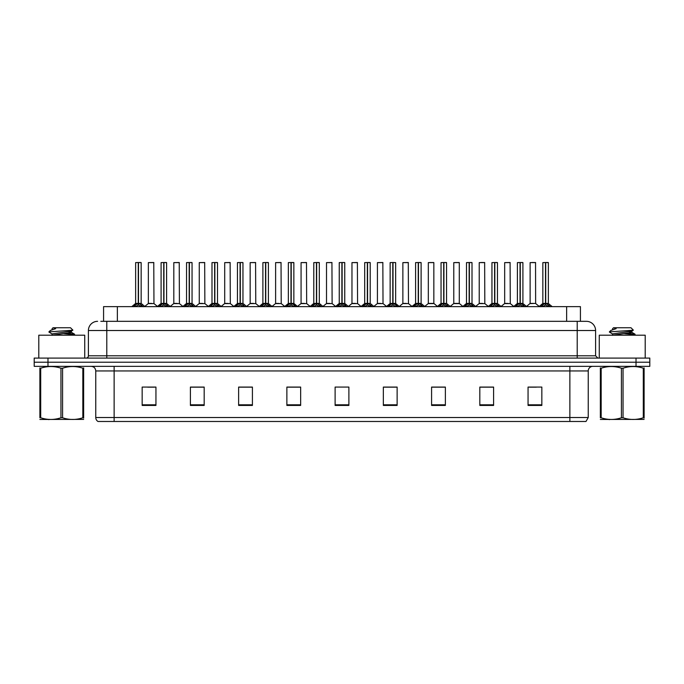 <?xml version="1.0" encoding="UTF-8"?>
<svg xmlns="http://www.w3.org/2000/svg" width="684" height="684" viewBox="0 0 684 684"><rect width="100%" height="100%" fill="white"/><g stroke="black" fill="none" stroke-linecap="round" stroke-linejoin="round"><path stroke-width="1.03" d="M103.575 321.326L103.575 306.629L580.425 306.629L580.425 321.326M588.24 417.522L585.991 421.481L569.866 421.481L569.866 417.522L588.24 417.522L588.24 370.942A4.591 4.591 0 0 1 592.831 366.35M569.866 421.481L98.009 421.481A4.591 4.591 0 0 1 95.76 417.522L95.76 370.942C95.486 368.154 93.956 366.624 91.169 366.35M649.8 366.35L649.8 362.212L34.2 362.212L34.2 366.35L47.983 366.35L47.983 362.212L34.2 362.212L34.2 358.083L47.983 358.083L47.983 362.212L649.8 362.212L649.8 366.35L47.983 366.35M541.839 405.441L541.839 387.067L528.057 387.067L528.057 405.441L541.839 405.441M493.6 405.441L493.6 387.067L479.817 387.067L479.817 405.441L493.6 405.441M445.369 405.441L445.369 387.067L431.587 387.067L431.587 405.441L445.369 405.441M397.13 405.441L397.13 387.067L383.348 387.067L383.348 405.441L397.13 405.441M155.943 405.441L155.943 387.067L142.161 387.067L142.161 405.441L155.943 405.441M204.183 405.441L204.183 387.067L190.4 387.067L190.4 405.441L204.183 405.441M252.413 405.441L252.413 387.067L238.631 387.067L238.631 405.441L252.413 405.441M300.652 405.441L300.652 387.067L286.87 387.067L286.87 405.441L300.652 405.441M348.891 405.441L348.891 387.067L335.109 387.067L335.109 405.441L348.891 405.441M147.676 387.161L154.567 387.161M198.574 387.161L192.743 387.161M249.48 387.161L243.641 387.161M300.379 387.161L294.548 387.161M287.656 387.161L300.652 387.161M529.433 387.161L536.324 387.161M491.257 387.161L485.426 387.161M440.359 387.067L434.52 387.161M383.348 387.161L396.344 387.161M389.452 387.067L383.621 387.161M338.554 387.067L345.446 387.067M252.413 387.161L238.631 387.161M204.183 387.161L190.4 387.161M445.369 387.161L431.587 387.161M493.6 387.161L479.817 387.161M101.027 321.326L583.187 321.326M100.813 321.326L106.79 321.326L106.79 330.517L88.407 330.517L88.407 355.783A2.3 2.3 0 0 1 86.116 358.083M97.598 321.326A9.191 9.191 0 0 0 88.407 330.517M586.402 321.326A9.191 9.191 0 0 1 595.593 330.517L577.211 330.517L577.211 321.326L586.265 321.326M595.593 330.517L595.593 355.783L597.884 358.083M649.8 358.083L649.8 362.212L649.8 358.083L47.983 358.083M133.594 306.731L135.261 304.97L138.271 303.448L138.271 305.047L138.356 302.952L143.195 306.731M135.637 262.613L138.279 262.519L135.637 262.613L135.637 303.414L138.271 303.448M141.058 262.519L139.314 262.519L141.152 262.613L141.152 303.414L138.39 303.414L138.433 262.519L141.058 262.519M138.279 262.519L139.314 262.519M141.152 262.613L138.51 262.519M138.271 262.613L138.271 303.414L135.637 303.414L131.807 306.629M138.39 303.414L138.51 305.047L138.51 303.448M138.51 262.613L138.51 303.414L141.229 303.593L138.818 303.593M141.52 304.97L141.52 306.629L138.51 305.047M138.271 305.047L135.261 306.637L135.261 304.97M138.356 262.519L138.271 303.414M151.814 303.414L148.274 303.593L153.96 303.593L153.78 262.519L148.36 262.613L148.36 303.414L151.241 303.414M151.002 303.414L150.42 303.414M159.039 306.731L160.714 304.97L163.724 303.448L163.724 305.047L163.801 302.952L168.649 306.731M161.091 262.613L163.724 262.519L161.091 262.613L161.091 303.414L163.724 303.448M166.511 262.519L164.758 262.519L166.597 262.613L166.597 303.414L163.844 303.414L163.886 262.519L166.511 262.519M163.724 262.519L164.758 262.519M166.597 262.613L163.963 262.519M163.724 262.613L163.724 303.414L161.091 303.414L157.26 306.629M163.844 303.414L163.963 305.047L163.963 303.448M163.963 262.613L163.963 303.414L166.682 303.593L164.263 303.593M166.973 304.97L166.973 306.629L163.963 305.047M163.724 305.047L160.714 306.637L160.714 304.97M163.801 262.519L163.724 303.414M184.492 306.731L186.168 304.97L189.177 303.448L189.177 305.047L189.254 302.952L194.094 306.731M186.535 262.613L189.177 262.519L186.535 262.613L186.535 303.414L189.177 303.448M191.956 262.519L190.212 262.519L192.05 262.613L192.05 303.414L189.297 303.414L189.331 262.519L191.956 262.519M189.177 262.519L190.212 262.519M192.05 262.613L189.408 262.519M189.177 262.613L189.177 303.414L186.535 303.414L182.705 306.629M189.297 303.414L189.417 305.047L189.417 303.448M189.417 262.613L189.417 303.414L192.136 303.593L189.716 303.593M192.426 304.97L192.426 306.629L189.417 305.047M189.177 305.047L186.168 306.637L186.168 304.97M189.254 262.519L189.177 303.414M209.945 306.731L211.612 304.97L214.622 303.448L214.622 305.047L214.708 302.952L219.547 306.731M211.989 262.613L214.631 262.519L211.989 262.613L211.989 303.414L214.622 303.448M217.409 262.519L215.665 262.519L217.503 262.613L217.503 303.414L214.742 303.414L214.785 262.519L217.409 262.519M214.631 262.519L215.665 262.519M214.862 262.613L214.862 303.414L217.503 303.414L217.503 262.613L214.862 262.519M214.622 262.613L214.622 303.414L211.989 303.414L208.158 306.629M214.742 303.414L214.862 305.047L214.862 303.448M217.88 304.97L217.88 306.629L214.862 305.047M214.622 305.047L211.612 306.637L211.612 304.97M214.708 262.519L214.622 303.414M235.39 306.731L237.066 304.97L240.075 303.448L240.075 305.047L240.152 302.952L245 306.731M240.075 262.613L240.075 303.414L237.442 303.414L237.442 262.613L240.084 262.519L237.442 262.613L237.442 303.414L240.075 303.448M242.863 262.519L241.119 262.519L242.957 262.613L242.957 303.414L240.195 303.414L240.238 262.519L242.863 262.519M240.084 262.519L241.119 262.519M240.315 262.613L240.315 303.414L242.957 303.414L242.957 262.613L240.315 262.519M240.195 303.414L240.315 305.047L240.315 303.448M240.075 303.414L240.152 262.519M243.324 304.97L243.324 306.629L240.315 305.047M240.075 305.047L237.066 306.637L237.066 304.97M177.267 303.414L173.727 303.593L179.413 303.593L179.234 262.519L173.813 262.613L173.813 303.414L176.686 303.414M176.446 303.414L175.873 303.414M202.712 303.414L199.181 303.593L204.858 303.593L204.687 262.519L199.266 262.613L199.266 303.414L202.139 303.414M201.9 303.414L201.327 303.414M228.165 303.414L224.634 303.593L230.311 303.593L230.132 262.519L224.711 262.613L224.711 303.414L227.592 303.414M227.353 303.414L226.772 303.414M84.73 358.083L84.73 335.203L38.791 335.203L38.791 358.083M645.209 358.083L645.209 335.203L599.269 335.203L599.269 358.083M83.645 419.395L39.886 419.472M83.645 418.086L83.645 417.779C83.645 420.01 83.645 420.01 83.645 417.779L82.832 417.779L82.832 368.206C76.104 365.983 69.358 365.983 62.577 368.206L60.953 368.206C54.224 365.983 47.478 365.983 40.698 368.206L39.886 368.206C39.886 365.983 39.886 365.983 39.886 368.206L39.886 367.906M62.577 368.206L62.577 417.779C69.298 420.01 76.052 420.01 82.832 417.779M62.577 417.779L60.953 417.779L60.953 368.206M83.645 367.906L83.645 368.206C83.645 365.983 83.645 365.983 83.645 368.206L82.832 368.206M68.58 335.203L74.599 334.262L67.896 333.262M74.325 335.203L74.599 334.262M73.675 334.604L64.159 333.689M52.215 334.04L48.932 332.073M52.087 335.357L52.087 333.895L71.316 331.116L72.897 330.141L70.512 327.756L53.01 327.756L52.223 328.688M72.863 330.218L49.265 331.851M48.932 331.843L50.496 330.381L55.669 328.688L54.156 328.688M83.645 368.206L83.645 417.779M40.698 368.206L40.698 417.779L39.886 417.779L39.886 368.206M40.698 417.779C47.418 420.01 54.173 420.01 60.953 417.779M39.886 417.779C39.886 420.01 39.886 420.01 39.886 417.779M52.232 335.203L71.444 332.433L68.674 331.706M50.496 330.381L55.669 328.688M644.114 419.395L600.355 419.472M644.114 418.086L644.114 417.779C644.114 420.01 644.114 420.01 644.114 417.779L643.302 417.779L643.302 368.206C636.582 365.983 629.827 365.983 623.047 368.206L621.423 368.206C614.702 365.983 607.948 365.983 601.168 368.206L600.355 368.206C600.355 365.983 600.355 365.983 600.355 368.206L600.355 367.906M623.047 368.206L623.047 417.779C629.776 420.01 636.522 420.01 643.302 417.779M623.047 417.779L621.423 417.779L621.423 368.206M644.114 367.906L644.114 368.206C644.114 365.983 644.114 365.983 644.114 368.206L643.302 368.206M629.049 335.203L635.068 334.262L628.374 333.262M634.795 335.203L635.068 334.262M634.145 334.604L624.629 333.689M612.684 334.04L609.401 332.073M612.556 335.357L612.556 333.895L631.785 331.116L633.367 330.141L630.99 327.756L613.488 327.756L612.702 328.688M633.333 330.218L609.735 331.851M609.401 331.843L610.974 330.381L616.139 328.688L614.625 328.688M644.114 368.206L644.114 417.779M601.168 368.206L601.168 417.779L600.355 417.779L600.355 368.206M601.168 417.779C607.896 420.01 614.642 420.01 621.423 417.779M600.355 417.779C600.355 420.01 600.355 420.01 600.355 417.779M612.702 335.203L631.913 332.433L629.143 331.706M610.974 330.381L616.139 328.688M260.843 306.731L262.519 304.97L265.529 303.448L265.529 305.047L265.606 302.952L270.454 306.731M262.887 262.613L265.529 262.519L262.887 262.613L262.887 303.414L265.529 303.448M268.308 262.519L266.563 262.519L268.402 262.613L268.402 303.414L265.649 303.414L265.691 262.519L268.308 262.519M265.529 262.519L266.563 262.519M268.402 262.613L265.76 262.519M265.529 262.613L265.529 303.414L262.895 303.414L259.056 306.629M265.649 303.414L265.768 305.047L265.768 303.448M265.768 262.613L265.768 303.414L268.487 303.593L266.067 303.593M268.778 304.97L268.778 306.629L265.768 305.047M265.529 305.047L262.519 306.637L262.519 304.97M265.606 262.519L265.529 303.414M286.297 306.731L287.964 304.97L290.982 303.448M291.222 262.613L293.855 262.613L291.222 262.613L291.222 303.448L294.231 304.97L295.898 306.731M290.982 262.613L290.982 303.414L288.34 303.414L288.34 262.613L290.982 262.519L288.34 262.613L288.34 303.414L290.982 303.414L290.974 305.047L291.213 262.519M293.761 262.519L292.017 262.519L293.761 262.519M290.982 262.519L292.017 262.519M293.855 262.613L293.855 303.414L291.222 303.414L293.855 303.414L293.855 262.613M291.102 303.414L291.222 305.047L291.222 303.448M290.982 303.414L291.059 262.519M294.231 304.97L294.231 306.629L291.222 305.047M290.974 305.047L287.964 306.637L287.964 304.97M311.75 306.731L313.417 304.97L316.427 303.448L316.427 305.047L316.512 302.952L321.352 306.731M313.794 262.613L316.435 262.519L313.794 262.613L313.794 303.414L316.427 303.448M319.214 262.519L317.47 262.519L319.308 262.613L319.308 303.414L316.547 303.414L316.589 262.519L319.214 262.519M316.435 262.519L317.47 262.519M319.308 262.613L316.666 262.519M316.427 262.613L316.427 303.414L313.794 303.414L309.963 306.629M316.547 303.414L316.666 305.047L316.666 303.448M316.666 262.613L316.666 303.414L319.385 303.593L316.974 303.593M319.676 304.97L319.676 306.629L316.666 305.047M316.427 305.047L313.417 306.637L313.417 304.97M316.512 262.519L316.427 303.414M253.619 303.414L250.079 303.593L255.765 303.593L255.585 262.519L250.164 262.613L250.164 303.414L253.046 303.414M252.798 303.414L252.225 303.414M279.072 303.414L275.532 303.593L281.209 303.593L281.038 262.519L275.618 262.613L275.618 303.414L278.491 303.414M278.251 303.414L277.678 303.414M304.517 303.414L300.986 303.593L306.663 303.593L306.492 262.519L301.071 262.613L301.071 303.414L303.944 303.414M303.705 303.414L303.132 303.414M337.195 306.731L338.871 304.97L341.88 303.448L341.88 305.047L341.957 302.952L346.805 306.731M339.247 262.613L341.88 262.519L339.247 262.613L339.247 303.414L341.88 303.448M344.668 262.519L342.915 262.519L344.753 262.613L344.753 303.414L342 303.414L342.043 262.519L344.668 262.519M341.88 262.519L342.915 262.519M344.753 262.613L342.12 262.519M341.88 262.613L341.88 303.414L339.247 303.414L335.416 306.629M342 303.414L342.12 305.047L342.12 303.448M342.12 262.613L342.12 303.414L344.839 303.593L342.419 303.593M345.129 304.97L345.129 306.629L342.12 305.047M341.88 305.047L338.871 306.637L338.871 304.97M341.957 262.519L341.88 303.414M362.648 306.731L364.324 304.97L367.334 303.448L367.334 305.047L367.411 302.952L372.25 306.731M367.334 262.613L367.334 303.414L364.692 303.414L364.692 262.613L367.334 262.519L364.692 262.613L364.692 303.414L367.334 303.448M370.112 262.519L368.368 262.519L370.206 262.613L370.206 303.414L367.453 303.414L367.488 262.519L370.112 262.519M367.334 262.519L368.368 262.519M367.573 262.613L367.573 303.414L370.206 303.414L370.206 262.613L367.564 262.519M367.453 303.414L367.573 305.047L367.573 303.448M367.334 303.414L367.411 262.519M370.583 304.97L370.583 306.629L367.573 305.047M367.334 305.047L364.324 306.637L364.324 304.97M388.102 306.731L389.769 304.97L392.778 303.448L392.778 305.047L392.864 302.952L393.026 305.047L392.941 262.519L395.66 262.613L395.66 303.414L392.898 303.414M393.018 303.448L396.036 304.97L397.703 306.731M392.778 262.613L392.778 303.414L390.145 303.414L390.145 262.613L392.787 262.519L390.145 262.613L390.145 303.414L392.778 303.448M392.787 262.519L393.822 262.519M393.018 262.613L393.018 303.414L395.66 303.414L395.66 262.613L393.018 262.519M392.778 303.414L392.864 262.519M396.036 304.97L396.036 306.629L393.026 305.047M392.778 305.047L389.769 306.637L389.769 304.97M413.546 306.731L415.222 304.97L418.232 303.448L418.232 305.047L418.309 302.952L423.157 306.731M418.232 262.613L418.232 303.414L415.598 303.414L415.598 262.613L418.24 262.519L415.598 262.613L415.598 303.414L418.232 303.448M421.019 262.519L419.275 262.519L421.113 262.613L421.113 303.414L418.351 303.414L418.394 262.519L421.019 262.519M418.24 262.519L419.275 262.519M421.113 303.414L421.113 262.613L418.471 262.519M418.351 303.414L418.471 305.047L418.471 303.448M418.779 303.593L421.19 303.593L418.471 303.414L418.471 262.613M418.232 303.414L418.309 262.519M421.481 304.97L421.481 306.629L418.471 305.047M418.232 305.047L415.222 306.637L415.222 304.97M439 306.731L440.676 304.97L443.685 303.448L443.685 305.047L443.762 302.952L448.61 306.731M441.043 262.613L443.685 262.519L441.043 262.613L441.043 303.414L443.685 303.448M446.472 262.519L444.72 262.519L446.558 262.613L446.558 303.414L443.805 303.414L443.848 262.519L446.472 262.519M443.685 262.519L444.72 262.519M443.925 262.613L443.925 303.414L446.558 303.414L446.558 262.613L443.916 262.519M443.685 262.613L443.685 303.414L441.052 303.414L437.213 306.629M443.805 303.414L443.925 305.047L443.925 303.448M446.934 304.97L446.934 306.629L443.925 305.047M443.685 305.047L440.676 306.637L440.676 304.97M443.762 262.519L443.685 303.414M329.97 303.414L326.43 303.593L332.116 303.593L331.937 262.519L326.516 262.613L326.516 303.414L329.397 303.414M329.158 303.414L328.577 303.414M355.423 303.414L351.884 303.593L357.57 303.593L357.39 262.519L351.969 262.613L351.969 303.414L354.842 303.414M354.603 303.414L354.03 303.414M380.868 303.414L377.337 303.593L383.014 303.593L382.843 262.519L377.423 262.613L377.423 303.414L380.295 303.414M380.056 303.414L379.483 303.414M406.322 303.414L402.791 303.593L408.468 303.593L408.288 262.519L402.867 262.613L402.867 303.414L405.749 303.414M405.509 303.414L404.928 303.414M433.836 262.613L428.321 262.613L428.321 303.414L433.836 303.414L433.836 262.613L430.159 262.519M428.321 262.613L433.741 262.519M431.775 303.414L431.202 303.414M430.954 303.414L430.381 303.414M464.453 306.731L466.12 304.97L469.139 303.448L469.139 305.047L469.215 302.952L474.055 306.731M466.497 262.613L469.139 262.519L466.497 262.613L466.497 303.414L469.139 303.448M471.917 262.519L470.173 262.519L472.011 262.613L472.011 303.414L469.258 303.414L469.292 262.519L471.917 262.519M469.139 262.519L470.173 262.519M469.378 262.613L469.378 303.414L472.011 303.414L472.011 262.613L469.369 262.519M469.139 262.613L469.139 303.414L466.497 303.414L462.666 306.629M469.258 303.414L469.378 305.047L469.378 303.448M472.387 304.97L472.387 306.629L469.378 305.047M469.139 305.047L466.12 306.637L466.12 304.97M469.215 262.519L469.139 303.414M489.906 306.731L491.574 304.97L494.583 303.448L494.583 305.047L494.669 302.952L499.508 306.731M491.95 262.613L494.592 262.519L491.95 262.613L491.95 303.414L494.583 303.448M497.371 262.519L495.626 262.519L497.465 262.613L497.465 303.414L494.703 303.414L494.746 262.519L497.371 262.519M494.592 262.519L495.626 262.519M497.465 262.613L494.823 262.519M494.583 262.613L494.583 303.414L491.95 303.414L488.119 306.629M494.703 303.414L494.823 305.047L494.823 303.448M494.823 262.613L494.823 303.414L497.542 303.593L495.13 303.593M497.832 304.97L497.832 306.629L494.823 305.047M494.583 305.047L491.574 306.637L491.574 304.97M494.669 262.519L494.583 303.414M515.351 306.731L517.027 304.97L520.037 303.448L520.037 305.047L520.114 302.952L524.961 306.731M517.403 262.613L520.037 262.519L517.403 262.613L517.403 303.414L520.037 303.448M522.824 262.519L521.071 262.519L522.909 262.613L522.909 303.414L520.156 303.414L520.199 262.519L522.824 262.519M520.037 262.519L521.071 262.519M522.909 262.613L520.276 262.519M520.037 262.613L520.037 303.414L517.403 303.414L513.573 306.629M520.156 303.414L520.276 305.047L520.276 303.448M520.276 262.613L520.276 303.414L522.995 303.593L520.575 303.593M523.286 304.97L523.286 306.629L520.276 305.047M520.037 305.047L517.027 306.637L517.027 304.97M520.114 262.519L520.037 303.414M540.805 306.731L542.48 304.97L545.49 303.448L545.49 305.047L545.567 302.952L550.406 306.731M542.848 262.613L545.49 262.519L542.848 262.613L542.848 303.414L545.49 303.448M548.269 262.519L546.525 262.519L548.363 262.613L548.363 303.414L545.61 303.414L545.644 262.519L548.269 262.519M545.49 262.519L546.525 262.519M548.363 262.613L545.721 262.519M545.49 262.613L545.49 303.414L542.848 303.414L539.018 306.629M545.61 303.414L545.729 305.047L545.729 303.448M545.729 262.613L545.729 303.414L548.448 303.593L546.029 303.593M548.739 304.97L548.739 306.629L545.729 305.047M545.49 305.047L542.48 306.637L542.48 304.97M545.567 262.519L545.49 303.414M459.289 262.613L453.774 262.613L453.774 303.414L459.289 303.414L459.289 262.613L455.612 262.519M453.774 262.613L459.195 262.519M457.228 303.414L456.647 303.414M456.408 303.414L455.835 303.414M482.673 303.414L479.142 303.593L484.819 303.593L484.648 262.519L479.227 262.613L479.227 303.414L482.1 303.414M482.895 262.519L481.057 262.519M481.861 303.414L481.288 303.414M508.126 303.414L504.587 303.593L510.273 303.593L510.093 262.519L504.672 262.613L504.672 303.414L507.554 303.414M507.314 303.414L506.733 303.414M535.632 303.414L535.546 262.519L530.126 262.613L530.126 303.414L532.998 303.414M533.802 262.519L531.964 262.519M533.58 303.414L532.186 303.414M532.759 303.414L530.126 303.414L526.518 306.441L522.995 303.593L526.74 306.629M117.357 321.326L117.357 306.629M566.643 321.326L566.643 306.629M569.866 366.35L569.866 370.942L95.76 370.942M588.24 370.942L569.866 370.942L569.866 417.522L114.134 417.522L114.134 421.481M95.76 417.522L114.134 417.522L114.134 366.35M636.017 366.35L636.017 358.083M348.891 404.808L335.109 404.808M300.652 404.808L286.87 404.808M252.413 404.808L238.631 404.808M204.183 404.808L190.4 404.808M155.943 404.808L142.161 404.808M397.13 404.808L383.348 404.808M445.369 404.808L431.587 404.808M493.6 404.808L479.817 404.808M541.839 404.808L528.057 404.808M106.79 358.083L106.79 355.783L595.593 355.783M88.407 355.783L106.79 355.783L106.79 330.517L577.211 330.517L577.211 358.083M137.971 303.593L135.552 303.593M142.007 305.389L142.007 306.629M134.782 305.389L134.782 306.629M153.874 262.613L148.36 262.613M163.425 303.593L161.005 303.593L157.482 306.441L153.96 303.593M167.46 305.389L167.46 306.629M160.227 305.389L160.227 306.629M188.869 303.593L186.458 303.593M192.905 305.389L192.905 306.629M185.68 305.389L185.68 306.629M214.323 303.593L211.903 303.593M221.334 306.629L217.503 303.414L215.169 303.593M218.358 305.389L218.358 306.629M211.134 305.389L211.134 306.629M239.776 303.593L237.442 303.414M246.787 306.629L242.948 303.414L240.623 303.593M243.812 305.389L243.812 306.629M236.578 305.389L236.578 306.629M179.328 262.613L173.813 262.613M204.773 262.613L199.266 262.613M230.226 262.613L224.711 262.613M265.221 303.593L262.81 303.593M269.265 305.389L269.265 306.629M262.032 305.389L262.032 306.629M290.674 303.593L288.34 303.414M297.685 306.629L293.855 303.414L291.521 303.593M294.71 305.389L294.71 306.629M287.485 305.389L287.485 306.629M316.128 303.593L313.708 303.593M320.163 305.389L320.163 306.629M312.939 305.389L312.939 306.629M255.679 262.613L250.164 262.613M281.133 262.613L275.618 262.613M306.577 262.613L301.071 262.613M341.581 303.593L339.161 303.593L335.639 306.441L332.116 303.593M345.617 305.389L345.617 306.629M338.383 305.389L338.383 306.629M367.026 303.593L364.692 303.414M374.037 306.629L370.206 303.414L367.872 303.593M371.061 305.389L371.061 306.629M363.837 305.389L363.837 306.629M392.479 303.593L390.145 303.414M395.66 303.414L393.326 303.593M396.515 305.389L396.515 306.629M389.29 305.389L389.29 306.629M417.933 303.593L415.598 303.414M421.968 305.389L421.968 306.629M414.735 305.389L414.735 306.629M443.377 303.593L440.966 303.593M450.388 306.629L446.558 303.414L444.224 303.593M447.421 305.389L447.421 306.629M440.188 305.389L440.188 306.629M332.031 262.613L326.516 262.613M357.484 262.613L351.969 262.613M382.929 262.613L377.423 262.613M408.382 262.613L402.867 262.613M433.921 303.593L428.235 303.593L433.836 303.414L437.444 306.441M468.831 303.593L466.411 303.593M472.011 303.414L469.677 303.593M472.866 305.389L472.866 306.629M465.642 305.389L465.642 306.629M494.284 303.593L491.864 303.593M498.32 305.389L498.32 306.629M491.095 305.389L491.095 306.629M519.737 303.593L517.318 303.593M523.773 305.389L523.773 306.629M516.54 305.389L516.54 306.629M545.182 303.593L542.771 303.593M549.218 305.389L549.218 306.629M541.993 305.389L541.993 306.629M459.366 303.593L453.689 303.593L459.28 303.414L462.888 306.441M484.734 262.613L479.227 262.613M510.187 262.613L504.672 262.613M535.64 303.414L530.04 303.593M535.64 262.613L530.126 262.613M141.152 303.414L144.982 306.629M148.274 303.593L144.751 306.441M166.597 303.414L170.427 306.629M192.05 303.414L195.88 306.629M237.357 303.593L233.612 306.629M173.727 303.593L170.205 306.441M179.413 303.593L182.936 306.441M199.181 303.593L195.658 306.441M204.858 303.593L208.381 306.441M224.634 303.593L221.112 306.441L217.589 303.593M230.311 303.593L233.834 306.441M49.325 419.343L48.812 419.643M52.087 328.688L52.087 329.517M71.444 330.979L71.444 332.433M71.316 332.296L74.505 334.151M609.795 419.343L609.282 419.643M612.556 328.688L612.556 329.517M631.913 330.979L631.913 332.433M631.785 332.296L634.983 334.151M268.487 303.593L272.232 306.629M281.209 303.593L284.732 306.441L288.255 303.593L284.51 306.629M319.308 303.414L323.139 306.629M250.079 303.593L246.556 306.441M255.765 303.593L259.287 306.441M275.532 303.593L272.01 306.441M300.986 303.593L297.463 306.441L293.94 303.593M306.663 303.593L310.185 306.441M344.753 303.414L348.583 306.629M364.615 303.593L360.861 306.629M390.06 303.593L386.315 306.629M395.745 303.593L399.49 306.629M415.513 303.593L411.768 306.629M421.19 303.593L424.944 306.629M326.43 303.593L322.908 306.441M351.884 303.593L348.361 306.441L344.839 303.593M357.57 303.593L361.092 306.441M377.337 303.593L373.815 306.441M383.014 303.593L386.537 306.441M402.791 303.593L399.268 306.441M408.468 303.593L411.99 306.441M428.235 303.593L424.713 306.441M472.097 303.593L475.842 306.629M497.542 303.593L501.295 306.629M548.448 303.593L552.193 306.629M453.689 303.593L450.166 306.441M479.142 303.593L475.619 306.441M484.819 303.593L488.342 306.441M504.587 303.593L501.064 306.441M510.273 303.593L513.795 306.441M535.726 303.593L539.249 306.441"/></g></svg>
